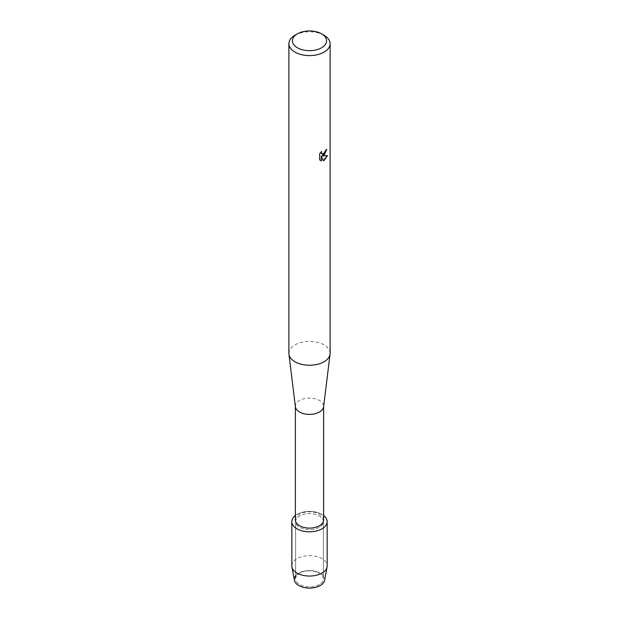 <?xml version="1.0" encoding="UTF-8"?>
<svg xmlns="http://www.w3.org/2000/svg" width="619" height="619" viewBox="0 0 619 619"><rect width="100%" height="100%" fill="white"/><g stroke="black" fill="none" stroke-linecap="round" stroke-linejoin="round"><path stroke-width="0.46" stroke-dasharray="3.1 2.32" d="M319.319 584.514A13.889 8.024 180 0 1 304.184 586.255A13.889 8.024 180 0 1 295.611 578.842A13.889 8.024 180 0 1 299.681 573.171A13.889 8.024 180 0 1 314.816 571.43A13.889 8.024 180 0 1 323.389 578.842A13.889 8.024 180 0 1 319.319 584.514A13.889 8.024 180 0 1 304.184 586.255A13.889 8.024 180 0 1 295.611 578.842A13.889 8.024 180 0 1 299.681 573.171A13.889 8.024 180 0 1 314.816 571.43A13.889 8.024 180 0 1 323.389 578.842A13.889 8.024 180 0 1 319.319 584.514M295.611 575.763A15.196 8.774 180 0 1 298.76 573.117A15.196 8.774 180 0 1 320.24 573.117A15.196 8.774 180 0 1 320.24 585.52M319.319 527.287A13.889 8.024 180 0 1 304.184 529.028A13.889 8.024 180 0 1 295.611 521.616A13.889 8.024 180 0 1 299.681 515.944A13.889 8.024 180 0 1 314.816 514.211A13.889 8.024 180 0 1 323.389 521.616A13.889 8.024 180 0 1 319.319 527.287A13.889 8.024 180 0 1 304.184 529.028A13.889 8.024 180 0 1 295.611 521.616A13.889 8.024 180 0 1 299.681 515.944A13.889 8.024 180 0 1 314.816 514.211A13.889 8.024 180 0 1 323.389 521.616A13.889 8.024 180 0 1 319.319 527.287M295.364 519.952A14.136 8.163 180 0 1 299.503 514.18A14.136 8.163 180 0 1 314.909 512.416A14.136 8.163 180 0 1 323.636 519.952M295.364 515.495A17.665 10.198 180 0 1 297.012 514.404A17.665 10.198 180 0 1 323.636 515.495A17.665 10.198 180 0 0 297.012 514.404A17.665 10.198 180 0 0 295.364 515.495M295.402 406.799A14.136 8.163 180 0 1 295.364 406.226A14.136 8.163 180 0 1 299.503 400.454A14.136 8.163 180 0 1 314.909 398.682A14.136 8.163 180 0 1 323.636 406.226A14.136 8.163 180 0 1 323.598 406.799M288.887 353.333A20.613 11.9 180 0 1 294.923 344.922A20.613 11.9 180 0 1 317.385 342.346A20.613 11.9 180 0 1 330.113 353.333M326.693 149.411L326.693 149.287A20.489 11.831 180 0 1 325.54 150.216L325.339 151.454L321.965 154.007M321.385 151.601L319.559 153.822L319.644 159.841M327.327 155.648L322.22 155.864M319.559 159.795L320.387 160.437M321.222 155.926L323.18 160.692M294.923 35.283A20.613 11.9 180 0 1 324.077 35.283M294.396 580.243A15.196 8.774 180 0 1 298.76 573.117A15.196 8.774 180 0 1 316.054 571.399A15.196 8.774 180 0 1 324.604 580.243M291.835 565.851A17.665 10.198 180 0 1 297.012 558.64A17.665 10.198 180 0 1 316.263 556.427A17.665 10.198 180 0 1 327.165 565.851M295.611 578.842L295.611 521.616L295.611 578.842M323.389 578.842L323.389 521.616L323.389 578.842"/><path stroke-width="0.93" d="M327.165 521.616A17.665 10.198 180 0 1 321.988 528.827A17.665 10.198 180 0 0 323.636 515.495A17.665 10.198 180 0 1 327.165 521.616L327.165 565.851A17.665 10.198 180 0 1 327.064 566.934L324.604 580.243A15.196 8.774 180 0 1 320.24 585.52A15.196 8.774 180 0 1 300.904 586.549A15.196 8.774 180 0 1 295.611 575.763M323.636 406.513L323.636 519.952A14.136 8.163 180 0 1 319.497 525.724A14.136 8.163 180 0 1 304.091 527.489A14.136 8.163 180 0 1 295.364 519.952L295.364 406.513M321.988 528.827A17.665 10.198 180 0 1 297.925 529.322A17.665 10.198 180 0 1 295.364 515.495A17.665 10.198 180 0 0 291.835 521.616A17.665 10.198 180 0 0 302.737 531.04A17.665 10.198 180 0 0 321.988 528.827M321.578 33.836L324.077 35.283A20.613 11.9 180 0 1 330.113 43.694L330.113 353.333A20.613 11.9 180 0 1 330.059 354.176L323.598 406.799A14.136 8.163 180 0 1 319.497 411.991A14.136 8.163 180 0 1 304.556 413.871A14.136 8.163 180 0 1 295.402 406.799L288.941 354.176A20.613 11.9 180 0 1 288.887 353.333L288.887 43.694A20.613 11.9 180 0 1 294.923 35.283L297.422 33.836A17.077 9.858 180 0 1 321.578 33.836A17.077 9.858 180 0 1 321.578 47.779A17.077 9.858 180 0 1 297.422 47.779A17.077 9.858 180 0 1 297.422 33.836L294.923 35.283M330.059 354.176A20.613 11.9 180 0 1 324.077 361.751A20.613 11.9 180 0 1 302.289 364.483A20.613 11.9 180 0 1 288.941 354.176M327.436 155.617L324.077 160.398L323.203 160.762L321.3 155.973L321.3 160.816L319.644 159.841L319.644 153.868L321.555 151.431L321.3 152.622L322.004 154.03L324.07 153.636L325.617 150.262A20.613 11.9 0 0 0 326.778 149.334L324.07 155.237L322.306 155.918L327.443 155.624M330.113 43.694A20.613 11.9 180 0 1 324.077 52.112A20.613 11.9 180 0 1 301.615 54.689A20.613 11.9 180 0 1 288.887 43.694M326.693 149.411L322.306 155.918M321.965 154.007L321.4 153.419L321.385 151.601M320.387 160.437L321.222 160.77L321.3 155.973M323.18 160.692L327.327 155.648M327.064 566.934A17.665 10.198 180 0 1 321.988 573.062A17.665 10.198 180 0 1 303.62 575.469A17.665 10.198 180 0 1 291.936 566.934A17.665 10.198 180 0 1 291.835 565.851L291.835 521.616M320.24 585.52A15.196 8.774 180 0 1 304.44 587.586A15.196 8.774 180 0 1 294.396 580.243L291.936 566.934"/></g></svg>
